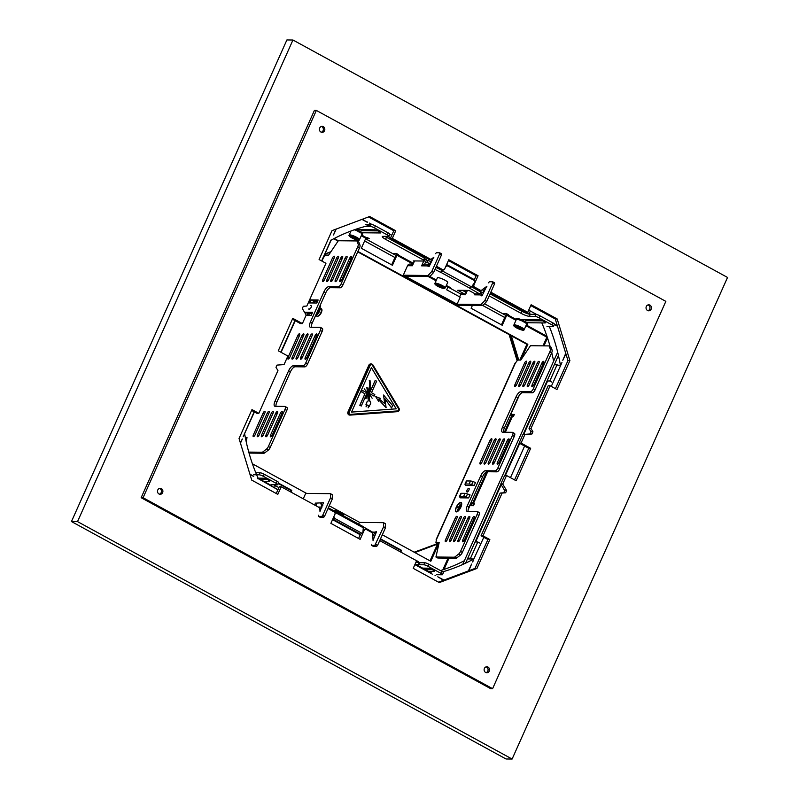 <?xml version="1.0" encoding="UTF-8"?>
<svg xmlns="http://www.w3.org/2000/svg" width="799" height="799" viewBox="0 0 799 799"><rect width="100%" height="100%" fill="white"/><g stroke="black" fill="none" stroke-linecap="round" stroke-linejoin="round"><path stroke-width="1.2" d="M527.37 320.709A4.944 0.919 -155.9 0 0 527.44 320.629A4.944 0.919 -155.9 0 0 526.671 319.65M362.686 230.731A4.944 0.919 -155.9 0 0 362.756 230.651A4.944 0.919 -155.9 0 0 361.987 229.673M524.663 311.71L524.324 312.469M271.201 486.122L271.47 485.542L258.117 478.251M431.13 573.502L431.39 572.923L416.758 564.923L415.41 564.903M547.195 381.942L546.626 381.942M479.62 543L477.792 541.992L470.531 558.221L467.785 558.191M477.792 541.992L475.035 541.972M558.901 365.772L557.063 364.773L549.812 380.993L547.065 380.963M557.063 364.773L554.316 364.743M530.136 311.45L529.228 313.478L530.736 314.297M529.228 313.478L526.781 313.448M523.205 311.95A2.936 1.139 -61.3 0 0 523.844 311.26M470.531 558.221L471.929 558.98M549.812 380.993L551.64 381.992M416.758 564.923L416.499 565.502M527.25 320.159A4.934 0.919 24.1 0 1 526.032 319.97M362.566 230.182A4.934 0.919 24.1 0 1 361.348 229.992M468.873 490.177A2.087 0.809 -61.3 0 0 468.973 488.339A2.087 0.809 -61.3 0 0 467.075 490.157A2.087 0.809 -61.3 0 0 466.966 492.004A2.087 0.809 -61.3 0 0 468.873 490.177M456.299 511.42A4.864 1.878 -61.3 0 0 456.339 511.45A4.864 1.878 -61.3 0 0 456.718 511.54A4.864 1.878 -61.3 0 0 460.554 507.645A4.864 1.878 -61.3 0 0 461.003 502.921A4.864 1.878 -61.3 0 0 460.953 502.891M460.534 502.771A4.864 1.878 -61.3 0 0 456.708 506.666A4.864 1.878 -61.3 0 0 456.249 511.4A4.864 1.878 -61.3 0 0 456.628 511.49A4.864 1.878 -61.3 0 0 460.454 507.595A4.864 1.878 -61.3 0 0 460.913 502.871A4.864 1.878 -61.3 0 0 460.534 502.771M456.449 511.899A5.313 2.057 -61.3 0 0 460.633 507.645A5.313 2.057 -61.3 0 0 461.133 502.471A5.313 2.057 -61.3 0 0 460.713 502.371A5.313 2.057 -61.3 0 0 456.529 506.626A5.313 2.057 -61.3 0 0 456.029 511.799A5.313 2.057 -61.3 0 0 456.449 511.899M461.173 502.501A5.313 2.057 -61.3 0 0 460.803 502.421A5.313 2.057 -61.3 0 0 456.648 506.616A5.313 2.057 -61.3 0 0 456.079 511.819M246.811 438.581L245.623 438.551M358.401 241.937A3.396 1.308 118.7 0 1 358.671 242.007A3.396 1.308 118.7 0 1 358.951 242.357L359.999 245.143A3.396 1.308 118.7 0 1 359.55 247.79L357.722 246.791A3.396 1.308 -61.3 0 0 358.172 244.144L357.113 241.358A3.396 1.308 -61.3 0 0 356.833 241.008A3.396 1.308 -61.3 0 0 356.574 240.938L338.317 240.749L328.669 255.111L325.513 255.081L323.086 258.087M248.759 452.094L262.052 452.234A3.396 1.308 -61.3 0 0 262.971 451.834L266.496 449.088A3.396 1.308 -61.3 0 0 268.404 446.461L284.943 409.488A3.396 1.308 -61.3 0 0 285.113 406.491A3.396 1.308 -61.3 0 0 284.853 406.431L275.156 406.321A5.653 2.187 118.7 0 1 274.706 406.212A5.653 2.187 118.7 0 1 274.996 401.228L288.599 370.816A5.653 2.187 118.7 0 1 293.293 365.772L302.991 365.872A3.396 1.308 -61.3 0 0 305.807 362.846L320.319 330.406A3.396 1.308 -61.3 0 0 320.489 327.41A3.396 1.308 -61.3 0 0 320.229 327.34L310.531 327.24A5.653 2.187 118.7 0 1 310.082 327.131A5.653 2.187 118.7 0 1 310.372 322.147L323.975 291.735A5.653 2.187 118.7 0 1 328.669 286.691L338.367 286.791A3.396 1.308 -61.3 0 0 341.183 283.765L343.011 284.764L359.55 247.79M343.011 284.764A3.396 1.308 118.7 0 1 340.194 287.79L330.496 287.69A5.653 2.187 -61.3 0 0 325.812 292.734L312.199 323.146A5.653 2.187 -61.3 0 0 311.36 327.25M322.057 328.349A3.396 1.308 118.7 0 1 322.317 328.409A3.396 1.308 118.7 0 1 322.147 331.405L320.319 330.406M305.807 362.846L307.635 363.845L322.147 331.405M307.635 363.845A3.396 1.308 118.7 0 1 304.818 366.871L295.121 366.771A5.653 2.187 -61.3 0 0 290.437 371.815L276.824 402.227A5.653 2.187 -61.3 0 0 275.995 406.331M286.681 407.43A3.396 1.308 118.7 0 1 286.941 407.49A3.396 1.308 118.7 0 1 286.771 410.486L284.943 409.488M268.404 446.461L270.232 447.46L286.771 410.486M270.232 447.46A3.396 1.308 118.7 0 1 268.334 450.087L264.799 452.833A3.396 1.308 118.7 0 1 263.89 453.233L262.052 452.234M249.038 453.073L263.89 453.233M311.92 313.318L307.505 313.268L304.559 312.279M309.912 302.941L311.141 300.204L317.493 300.943M478.811 512.399A3.396 1.308 118.7 0 1 479.08 512.469A3.396 1.308 118.7 0 1 478.911 515.455L462.371 552.429A3.396 1.308 118.7 0 1 460.464 555.055L456.928 557.802A3.396 1.308 118.7 0 1 456.019 558.201L454.192 557.203L435.934 557.013L439.17 542.581L435.924 542.531L436.454 539.495A2.936 0.549 -155.9 0 0 436.154 539.595A2.936 0.549 -155.9 0 0 436.594 540.164M454.192 557.203A3.396 1.308 -61.3 0 0 455.1 556.803L458.636 554.057A3.396 1.308 -61.3 0 0 460.544 551.43L462.371 552.429M478.911 515.455L477.083 514.456L460.544 551.43M477.083 514.456A3.396 1.308 -61.3 0 0 477.253 511.47A3.396 1.308 -61.3 0 0 476.983 511.4L467.285 511.3A5.653 2.187 118.7 0 1 466.846 511.19A5.653 2.187 118.7 0 1 467.135 506.206L468.963 507.205L482.566 476.793L480.738 475.785L467.135 506.206M480.738 475.785A5.653 2.187 118.7 0 1 485.432 470.741L487.26 471.74L496.958 471.849L495.13 470.851L485.432 470.741M495.13 470.851A3.396 1.308 -61.3 0 0 497.937 467.824L499.774 468.823A3.396 1.308 118.7 0 1 496.958 471.849M514.186 433.318A3.396 1.308 118.7 0 1 514.456 433.388A3.396 1.308 118.7 0 1 514.286 436.374L512.459 435.375L497.937 467.824M512.459 435.375A3.396 1.308 -61.3 0 0 512.628 432.389A3.396 1.308 -61.3 0 0 512.359 432.319L502.661 432.219A5.653 2.187 118.7 0 1 502.221 432.109A5.653 2.187 118.7 0 1 502.511 427.125L504.339 428.124L517.942 397.702L516.114 396.704L502.511 427.125M516.114 396.704A5.653 2.187 118.7 0 1 520.808 391.66L522.636 392.659L532.334 392.768L530.506 391.76L520.808 391.66M530.506 391.76A3.396 1.308 -61.3 0 0 533.313 388.733L535.15 389.742A3.396 1.308 118.7 0 1 532.334 392.768M550.541 346.916A3.396 1.308 118.7 0 1 550.801 346.976A3.396 1.308 118.7 0 1 551.08 347.325L552.139 350.122A3.396 1.308 118.7 0 1 551.69 352.759L549.852 351.76L533.313 388.733M549.852 351.76A3.396 1.308 -61.3 0 0 550.311 349.123L549.253 346.327A3.396 1.308 -61.3 0 0 548.973 345.977A3.396 1.308 -61.3 0 0 548.703 345.917L530.456 345.717L520.808 360.079L517.652 360.049L515.365 363.086L436.454 539.495M491.645 440.509L481.897 462.301A1.978 0.769 118.7 0 1 480.099 464.029A1.978 0.769 118.7 0 1 480.199 462.281L489.957 440.489A1.978 0.769 118.7 0 1 491.745 438.761A1.978 0.769 118.7 0 1 491.645 440.509M495.77 440.549L486.022 462.351A1.978 0.769 118.7 0 1 484.224 464.069A1.978 0.769 118.7 0 1 484.324 462.331L494.072 440.529A1.978 0.769 118.7 0 1 495.869 438.801A1.978 0.769 118.7 0 1 495.77 440.549M499.894 440.589L490.137 462.391A1.978 0.769 118.7 0 1 488.339 464.119A1.978 0.769 118.7 0 1 488.439 462.371L498.196 440.579A1.978 0.769 118.7 0 1 499.994 438.851A1.978 0.769 118.7 0 1 499.894 440.589M504.259 440.639L494.501 462.441A1.978 0.769 118.7 0 1 492.703 464.159A1.978 0.769 118.7 0 1 492.803 462.421L502.561 440.619A1.978 0.769 118.7 0 1 504.359 438.891A1.978 0.769 118.7 0 1 504.259 440.639M508.863 440.688L499.105 462.481A1.978 0.769 118.7 0 1 497.318 464.209A1.978 0.769 118.7 0 1 497.417 462.471L507.165 440.668A1.978 0.769 118.7 0 1 508.963 438.941A1.978 0.769 118.7 0 1 508.863 440.688M456.958 518.072L447.2 539.864A1.978 0.769 118.7 0 1 445.403 541.592A1.978 0.769 118.7 0 1 445.502 539.844L455.26 518.052A1.978 0.769 118.7 0 1 457.058 516.324A1.978 0.769 118.7 0 1 456.958 518.072M526.341 362.946L516.593 384.738A1.978 0.769 118.7 0 1 514.796 386.466A1.978 0.769 118.7 0 1 514.896 384.728L524.643 362.926A1.978 0.769 118.7 0 1 526.441 361.198A1.978 0.769 118.7 0 1 526.341 362.946M461.073 518.112L451.325 539.904A1.978 0.769 118.7 0 1 449.527 541.632A1.978 0.769 118.7 0 1 449.627 539.894L459.375 518.092A1.978 0.769 118.7 0 1 461.173 516.364A1.978 0.769 118.7 0 1 461.073 518.112M530.466 362.986L520.718 384.788A1.978 0.769 118.7 0 1 518.921 386.516A1.978 0.769 118.7 0 1 519.02 384.768L528.768 362.966A1.978 0.769 118.7 0 1 530.566 361.238A1.978 0.769 118.7 0 1 530.466 362.986M465.198 518.151L455.45 539.954A1.978 0.769 118.7 0 1 453.652 541.682A1.978 0.769 118.7 0 1 453.752 539.934L463.5 518.132A1.978 0.769 118.7 0 1 465.298 516.414A1.978 0.769 118.7 0 1 465.198 518.151M534.591 363.026L524.833 384.828A1.978 0.769 118.7 0 1 523.035 386.556A1.978 0.769 118.7 0 1 523.135 384.808L532.893 363.016A1.978 0.769 118.7 0 1 534.691 361.288A1.978 0.769 118.7 0 1 534.591 363.026M469.562 518.201L459.805 539.994A1.978 0.769 118.7 0 1 458.017 541.722A1.978 0.769 118.7 0 1 458.117 539.984L467.864 518.181A1.978 0.769 118.7 0 1 469.662 516.454A1.978 0.769 118.7 0 1 469.562 518.201M538.945 363.076L529.198 384.878A1.978 0.769 118.7 0 1 527.4 386.606A1.978 0.769 118.7 0 1 527.5 384.858L537.258 363.056A1.978 0.769 118.7 0 1 539.045 361.328A1.978 0.769 118.7 0 1 538.945 363.076M474.167 518.251L464.419 540.044A1.978 0.769 118.7 0 1 462.621 541.772A1.978 0.769 118.7 0 1 462.721 540.024L472.469 518.231A1.978 0.769 118.7 0 1 474.266 516.504A1.978 0.769 118.7 0 1 474.167 518.251M543.56 363.126L533.802 384.918A1.978 0.769 118.7 0 1 532.004 386.646A1.978 0.769 118.7 0 1 532.104 384.908L541.862 363.106A1.978 0.769 118.7 0 1 543.66 361.378A1.978 0.769 118.7 0 1 543.56 363.126M468.683 497.917L460.404 497.837L459.645 496.938A4.634 0.859 -155.9 0 1 459.475 496.519A4.634 0.859 -155.9 0 1 459.954 496.359L463.64 496.399L464.998 493.353A4.634 0.859 24.1 0 1 467.505 493.972L470.042 494.881L468.623 497.907L469.982 494.861M474.177 485.552L475.475 482.496L474.177 485.552L465.897 485.462L465.148 484.574A4.634 0.859 -155.9 0 1 464.968 484.144L466.336 481.098A4.634 0.859 24.1 0 1 466.816 480.948L465.447 483.984A4.634 0.859 -155.9 0 0 464.968 484.144M436.014 542.551L438.951 543.56M551.69 352.759L535.15 389.742M522.636 392.659A5.653 2.187 -61.3 0 0 517.942 397.702M504.339 428.124A5.653 2.187 -61.3 0 0 503.5 432.229M514.286 436.374L499.774 468.823M487.26 471.74A5.653 2.187 -61.3 0 0 482.566 476.793M468.963 507.205A5.653 2.187 -61.3 0 0 468.124 511.31M456.019 558.201L437.772 558.012L435.934 557.013M318.142 299.975L309.862 299.885L308.494 302.931L316.774 303.011L318.142 299.975L316.574 303.011M332.704 279.85L342.451 258.057A1.978 0.769 -61.3 0 0 342.551 256.309A1.978 0.769 -61.3 0 0 340.754 258.037L331.006 279.84A1.978 0.769 -61.3 0 0 330.906 281.578A1.978 0.769 -61.3 0 0 332.704 279.85M263.31 434.976L273.058 413.183A1.978 0.769 -61.3 0 0 273.158 411.435A1.978 0.769 -61.3 0 0 271.36 413.163L261.613 434.956A1.978 0.769 -61.3 0 0 261.513 436.703A1.978 0.769 -61.3 0 0 263.31 434.976M255.071 434.896L264.819 413.093A1.978 0.769 -61.3 0 0 264.918 411.345A1.978 0.769 -61.3 0 0 263.121 413.073L253.373 434.876A1.978 0.769 -61.3 0 0 253.273 436.614A1.978 0.769 -61.3 0 0 255.071 434.896M324.454 279.77L334.212 257.967A1.978 0.769 -61.3 0 0 334.312 256.219A1.978 0.769 -61.3 0 0 332.514 257.947L322.766 279.75A1.978 0.769 -61.3 0 0 322.666 281.498A1.978 0.769 -61.3 0 0 324.454 279.77M267.675 435.026L277.423 413.223A1.978 0.769 -61.3 0 0 277.523 411.485A1.978 0.769 -61.3 0 0 275.725 413.203L265.977 435.006A1.978 0.769 -61.3 0 0 265.877 436.753A1.978 0.769 -61.3 0 0 267.675 435.026M337.068 279.9L346.816 258.097A1.978 0.769 -61.3 0 0 346.916 256.359A1.978 0.769 -61.3 0 0 345.118 258.087L335.37 279.88A1.978 0.769 -61.3 0 0 335.27 281.628A1.978 0.769 -61.3 0 0 337.068 279.9M272.279 435.075L282.027 413.273A1.978 0.769 -61.3 0 0 282.127 411.525A1.978 0.769 -61.3 0 0 280.339 413.253L270.581 435.056A1.978 0.769 -61.3 0 0 270.481 436.803A1.978 0.769 -61.3 0 0 272.279 435.075M341.672 279.95L351.42 258.147A1.978 0.769 -61.3 0 0 351.52 256.409A1.978 0.769 -61.3 0 0 349.722 258.137L339.974 279.93A1.978 0.769 -61.3 0 0 339.875 281.677A1.978 0.769 -61.3 0 0 341.672 279.95M259.186 434.936L268.943 413.133A1.978 0.769 -61.3 0 0 269.043 411.395A1.978 0.769 -61.3 0 0 267.246 413.123L257.488 434.916A1.978 0.769 -61.3 0 0 257.388 436.663A1.978 0.769 -61.3 0 0 259.186 434.936M328.579 279.81L338.327 258.017A1.978 0.769 -61.3 0 0 338.426 256.269A1.978 0.769 -61.3 0 0 336.639 257.997L326.881 279.79A1.978 0.769 -61.3 0 0 326.781 281.538A1.978 0.769 -61.3 0 0 328.579 279.81M306.976 357.513L316.724 335.71A1.978 0.769 -61.3 0 0 316.823 333.962A1.978 0.769 -61.3 0 0 315.026 335.69L305.278 357.493A1.978 0.769 -61.3 0 0 305.178 359.24A1.978 0.769 -61.3 0 0 306.976 357.513M302.372 357.463L312.119 335.66A1.978 0.769 -61.3 0 0 312.219 333.922A1.978 0.769 -61.3 0 0 310.421 335.65L300.674 357.443A1.978 0.769 -61.3 0 0 300.574 359.19A1.978 0.769 -61.3 0 0 302.372 357.463M298.007 357.413L307.755 335.62A1.978 0.769 -61.3 0 0 307.855 333.872A1.978 0.769 -61.3 0 0 306.057 335.6L296.309 357.403A1.978 0.769 -61.3 0 0 296.209 359.141A1.978 0.769 -61.3 0 0 298.007 357.413M293.882 357.373L303.64 335.57A1.978 0.769 -61.3 0 0 303.74 333.832A1.978 0.769 -61.3 0 0 301.942 335.56L292.184 357.353A1.978 0.769 -61.3 0 0 292.084 359.101A1.978 0.769 -61.3 0 0 293.882 357.373M289.767 357.333L299.515 335.53A1.978 0.769 -61.3 0 0 299.615 333.782A1.978 0.769 -61.3 0 0 297.817 335.51L288.069 357.313A1.978 0.769 -61.3 0 0 287.97 359.061A1.978 0.769 -61.3 0 0 289.767 357.333M246.152 441.527L247.031 437.612L245.343 437.592M341.183 283.765L357.722 246.791M306.087 315.325L311.211 315.385L312.569 312.339L311.001 315.385M304.539 312.259L312.569 312.339M436.154 539.595L515.065 363.185A2.936 0.549 24.1 0 1 515.365 363.086M436.164 543.939L436.624 542.911M414.381 552.309L436.993 544.269L437.403 543.34M436.993 544.269L414.871 552.578M324.933 253.962L330.956 251.695M511.36 335.82L518.751 360.059M460.294 505.168L458.416 509.173M460.434 505.927L459.245 508.414M460.254 504.149L458.906 506.985L456.808 507.315M456.968 506.966L458.726 507.385L457.477 510.181M460.114 505.108L458.306 509.173L460.214 505.158M459.125 508.414L460.454 505.877L459.125 508.414M458.636 507.335L460.284 504.099L458.816 506.936L456.878 506.916M518.181 360.059L510.671 335.44M510.112 335.131L517.712 360.049M414.182 552.199L436.933 543.829M330.726 252.045L324.793 254.282M313.078 300.903L313.617 301.093L312.779 302.971M311.141 300.204L309.862 299.885M314.197 302.991L314.896 301.413L313.617 301.093M314.896 301.413L317.273 301.433M311.7 313.807L307.505 313.268M461.782 497.358L467.295 497.907M467.505 493.972L466.147 497.008L468.623 497.907M466.147 497.008A4.634 0.859 -155.9 0 0 463.64 496.399M459.475 496.519L460.833 493.472A4.634 0.859 24.1 0 1 461.313 493.313L464.998 493.353M472.788 485.532L467.285 485.472M474.117 485.532L471.64 484.643A4.634 0.859 -155.9 0 0 469.133 484.024L470.501 480.988L466.816 480.948M470.501 480.988A4.634 0.859 24.1 0 1 472.998 481.597L471.64 484.643M475.475 482.496L472.998 481.597M469.133 484.024L465.447 483.984M263.7 481.298L269.243 481.358A3.566 0.659 -155.9 0 0 269.613 481.238A3.566 0.659 -155.9 0 0 267.885 479.799A3.566 0.659 -155.9 0 0 263.48 478.202L258.077 478.152M428.384 571.275L433.927 571.335A3.566 0.659 -155.9 0 0 434.296 571.215A3.566 0.659 -155.9 0 0 432.569 569.777A3.566 0.659 -155.9 0 0 428.164 568.179L422.621 568.129M356.414 229.613L374.591 229.802A3.566 0.659 24.1 0 1 378.996 231.39A3.566 0.659 24.1 0 1 380.724 232.829A3.566 0.659 24.1 0 1 380.354 232.958L362.177 232.759M521.098 319.59L539.275 319.78A3.566 0.659 24.1 0 1 543.69 321.378A3.566 0.659 24.1 0 1 545.407 322.816A3.566 0.659 24.1 0 1 545.038 322.936L526.861 322.736M424.439 258.027L425.308 259.016L424.399 261.043L423.54 260.055L424.439 258.027L386.476 237.283L385.567 239.31A6.782 1.258 24.1 0 1 382.282 236.574A6.782 1.258 24.1 0 1 382.991 236.344L388.564 236.394A3.396 0.629 -155.9 0 0 388.913 236.284A3.396 0.629 -155.9 0 0 387.275 234.916L374.461 227.915A3.396 0.629 -155.9 0 0 370.267 226.397L365.543 226.347M423.54 260.055L385.567 239.31M546.975 326.551A6.782 1.258 24.1 0 1 547.675 326.322L553.248 326.382A3.396 0.629 -155.9 0 0 553.597 326.262A3.396 0.629 -155.9 0 0 551.959 324.893L539.145 317.892A3.396 0.629 -155.9 0 0 534.95 316.374L529.377 316.324A6.782 1.258 24.1 0 1 520.978 313.288L489.178 295.92M520.978 313.288L521.887 311.26L490.077 293.892M442.107 270.202L441.517 269.882M430.431 263.82L427.145 262.541L428.044 260.514L426.267 260.494M425.358 262.521L427.145 262.541M424.399 261.043L413.243 260.923L414.291 261.493M361.248 235.745L365.822 238.242L367.42 237.643L369.248 238.641L365.662 238.611M392.679 253.603L396.704 253.643L398.531 254.641L396.933 255.241L413.133 264.089L409.947 264.06A2.936 2.657 -89.4 0 0 407.54 265.697L412.384 265.747L414.541 260.943M502.471 313.588L506.486 313.627L508.324 314.626L506.716 315.225L515.984 320.289M483.505 292.814L480.209 291.535L480.618 290.606M477.462 290.037L476.903 289.398M525.712 320.689L542.691 320.868M361.028 230.711L377.997 230.891M431.41 261.832L430.851 261.523L429.942 263.55M482.057 289.847L483.914 290.516L483.005 292.544M484.474 290.826L483.914 290.516M521.887 311.26A6.782 1.258 -155.9 0 0 530.276 314.297L529.377 316.324M534.95 316.374L535.859 314.347L530.276 314.297M535.859 314.347A3.396 0.629 24.1 0 1 540.054 315.865L552.868 322.866A3.396 0.629 24.1 0 1 554.506 324.234L557.342 325.772M370.267 226.397L371.165 224.369L365.592 224.319M371.165 224.369A3.396 0.629 24.1 0 1 375.37 225.887L388.174 232.889A3.396 0.629 24.1 0 1 389.822 234.257L391.74 235.296M384.928 236.364A6.782 1.258 -155.9 0 0 386.476 237.283M428.044 260.514L430.851 261.523M344.329 526.072L344.569 525.522M342.302 524.284L341.023 524.274M338.536 522.226L338.287 522.776M273.807 484.763A6.782 1.258 -155.9 0 0 275.355 485.682L278.881 487.61M275.355 485.682L274.447 487.71L277.972 489.637M259.895 479.22L266.886 479.29M424.579 569.198L431.57 569.268M416.059 561.987A6.782 1.258 -155.9 0 0 419.165 562.696L418.257 564.723A6.782 1.258 24.1 0 1 415.15 564.014M436.554 574.721L442.137 574.781A3.396 0.629 -155.9 0 0 442.486 574.661A3.396 0.629 -155.9 0 0 440.838 573.292L428.034 566.291A3.396 0.629 -155.9 0 0 423.83 564.783L424.738 562.756L419.165 562.696M424.738 562.756A3.396 0.629 24.1 0 1 428.943 564.264L441.747 571.265A3.396 0.629 24.1 0 1 443.395 572.633L442.486 574.661M271.31 485.452A6.782 1.258 24.1 0 1 271.171 484.973A6.782 1.258 24.1 0 1 271.87 484.743L277.443 484.803A3.396 0.629 -155.9 0 0 277.802 484.683A3.396 0.629 -155.9 0 0 276.154 483.315L263.35 476.314A3.396 0.629 -155.9 0 0 259.146 474.806L260.055 472.778L255.78 472.728M260.055 472.778A3.396 0.629 24.1 0 1 264.259 474.286L277.063 481.288A3.396 0.629 24.1 0 1 278.701 482.656L277.802 484.683M337.617 522.406L337.488 521.647M332.604 519.48L337.308 522.047M274.447 487.71A6.782 1.258 24.1 0 1 271.43 485.612M259.146 474.806L253.573 474.746M423.83 564.783L418.257 564.723M347.185 526.95L360.319 534.621M347.006 527.35L346.007 526.99M486.621 471.879L472.549 503.34L471.05 502.521M510.062 415.33L511.56 416.149L504.359 432.239M547.495 337.867L546.336 337.368L546.995 336.389M472.419 305.368L471.12 308.264L502.231 325.263L506.716 315.225M365.822 238.242L361.328 248.279L392.439 265.278L396.933 255.241M290.976 492.094L291.755 490.356L278.501 483.115M400.768 552.089L401.547 550.341L380.504 538.846M374.881 535.769L373.063 534.781M334.222 238.511L338.317 240.749M357.912 251.455L527.859 344.309L520.818 360.059M438.741 543.56L430.811 561.278L382.322 534.791M359.67 522.416L329.258 505.797L359.48 522.316L358.671 524.134M306.606 493.422L252.424 463.82M470.871 502.941L471.58 503.33A2.936 0.549 -155.9 0 0 474.097 504.409M380.324 539.265L400.579 550.331L399.979 551.66M372.753 535.13L374.711 536.199M278.312 483.535L290.786 490.346L290.197 491.675M396.853 253.732A2.936 1.139 -61.3 0 0 395.964 255.231L391.66 264.849M506.646 313.717A2.936 1.139 -61.3 0 0 505.747 315.215L501.452 324.833M333.732 238.761L338.057 241.128M357.722 251.875L526.891 344.299L519.839 360.069M435.924 542.531L437.762 543.53L430.022 560.858M472.549 503.34L474.426 503.66L473.517 505.687L469.942 505.647M510.761 414.401L514.336 414.431L513.437 416.459L511.56 416.149M527.859 344.309L526.891 344.299M291.755 490.356L290.786 490.346M401.547 550.341L400.579 550.331M462.681 564.513L557.662 352.179M465.547 563.185L500.883 484.204M504.778 475.495L519.26 443.115M523.125 434.476L558.451 355.495M510.611 414.731L513.907 415.41M331.146 240.06L321.777 261.013M295.101 320.649L280.958 352.259M254.282 411.894L244.474 433.827M310.551 305.578A2.257 0.869 118.7 0 1 310.811 305.448A2.257 0.869 118.7 0 1 311.051 305.398C311.7 306.756 311.091 308.114 309.233 309.453A2.257 0.869 118.7 0 1 309.063 309.403A2.257 0.869 118.7 0 1 308.833 309.043L309.003 308.694M319.071 307.785L319.82 307.805A16.959 3.156 24.1 0 1 318.971 308.024M319.82 307.805L320.689 305.867L320.079 305.528M316.714 313.058L317.463 313.078A16.959 3.156 24.1 0 1 316.614 313.298M317.463 313.078L319.38 308.794L318.941 308.294M315.545 315.665L316.154 316.005A16.959 3.156 24.1 0 1 315.305 316.224M316.154 316.005L317.023 314.057L316.584 313.568M316.544 313.448A2.257 0.869 -61.3 0 0 316.554 313.448A2.257 0.869 -61.3 0 0 317.133 313.208M321.627 309.892L321.717 309.053L320.798 308.554A4.524 1.748 -61.3 0 1 320.828 309.453L321.747 309.952C320.908 313.428 319.43 315.565 317.293 316.374L316.504 315.585M321.837 309.662L320.928 308.264M316.524 315.176A4.524 1.748 -61.3 0 0 319.4 311.44A4.524 1.748 -61.3 0 0 319.88 307.675M317.612 312.739A2.257 0.869 -61.3 0 0 318.791 310.122M434.996 269.403L440.748 272.409L443.605 269.712M449.248 287.001L448.988 287.58L450.336 287.59L446.341 285.483M448.988 287.58L460.324 293.782A0.679 0.609 -89.4 0 1 460.604 294.691L459.635 296.868M467.395 290.397L465.457 294.741L464.489 294.731A0.679 0.609 90.6 0 0 464.209 293.822L457.757 290.297L468.913 290.417L475.355 293.942A0.679 0.609 -89.4 0 1 475.635 294.841L474.666 294.831L475.125 293.812M446.401 265.088L447.26 264.878L447.65 265.897L474.726 280.699L475.006 282.067L471.52 286.881L469.592 288.169L479.75 293.982L480.658 291.955L471.6 286.771M435.904 267.375L441.827 270.372L440.928 272.399L469.832 288.189M466.246 292.973A2.936 2.657 90.6 0 0 465.118 291.795L462.461 290.347M440.748 272.409L441.657 270.382M405.283 276.224L456.109 304.119L457.078 304.129L460.194 297.168L446.651 289.777L448.369 286.591M405.243 276.324L457.078 304.129M423.021 276.414L422.182 276.404M486.591 286.491L482.246 295.38L479.939 294.891L479.75 293.982L475.355 293.942M481.767 295.89L480.658 291.955M492.733 281.787L494.561 282.786L494.591 283.805L492.763 282.806L492.733 281.787L489.407 281.747L488.379 282.856M494.591 283.805L486.701 301.443L482.946 305.478L458.177 305.218L456.339 304.219L481.118 304.479L482.946 305.478M492.763 282.806L484.873 300.444L486.701 301.443M484.873 300.444L481.118 304.479M430.152 264.399L426.876 265.897L429.183 266.387L433.527 257.498M423.75 261.033L421.602 265.847L422.571 265.857A2.936 2.657 -89.4 0 1 424.978 264.209L429.343 264.259M413.073 264.209A2.936 2.657 90.6 0 0 411.415 265.737M425.298 259.026L426.606 259.745L424.599 264.239M441.527 254.811L439.7 253.812L439.67 252.794L441.497 253.792L441.527 254.811L433.637 272.449L429.882 276.484L428.054 275.485L403.275 275.226L407.54 265.697M436.394 280.049L429.862 276.484L405.103 276.224L403.275 275.226M433.637 272.449L431.81 271.45L428.054 275.485M439.7 253.812L431.81 271.45M435.355 253.762L436.384 252.754L439.67 252.794M441.827 270.372L442.346 269.892M445.502 267.096L445.992 265.997M447.65 265.897L446.102 266.277M447.26 264.878L474.346 279.67L474.726 280.699M350.991 231.001L349.183 235.046A5.653 1.049 24.1 0 1 356.843 237.413A5.653 1.049 24.1 0 1 359.5 239.66L361.947 234.187A5.653 1.049 -155.9 0 0 359.29 231.94A5.653 1.049 -155.9 0 0 354.297 229.802M351.44 236.514L356.644 238.711L356.704 239.41L354.127 238.651L351.5 237.203L351.44 236.514M354.606 237.593L354.127 238.651M351.77 236.604L351.5 237.203M523.974 321.917A5.653 1.049 -155.9 0 0 516.314 319.54L513.867 325.023A5.653 1.049 24.1 0 1 521.527 327.39A5.653 1.049 24.1 0 1 524.184 329.637L526.641 324.164A5.653 1.049 -155.9 0 0 523.974 321.917M516.124 326.491L518.701 327.24L521.328 328.689L521.387 329.388L516.184 327.181L516.124 326.491M519.29 327.57L518.821 328.629M516.454 326.581L516.184 327.181M438.721 277.742A5.653 1.049 -155.9 0 0 437.373 277.852L434.926 283.325A5.653 1.049 24.1 0 1 436.264 283.226A5.653 1.049 24.1 0 1 442.157 285.473A5.653 1.049 24.1 0 1 445.243 287.94L447.69 282.466A5.653 1.049 -155.9 0 0 444.614 280A5.653 1.049 -155.9 0 0 438.721 277.742M437.782 285.862L436.883 284.844L438.911 285.223L442.736 287.64L437.782 285.862L438.132 285.073M441.148 286.292L440.708 287.26M372.654 533.392L373.073 532.444L363.655 527.05M333.862 511.74L334.252 510.861L328.329 507.874M320.978 508.853L319.81 508.224M334.082 510.881L333.722 511.67M322.027 507.085L320.749 503.15L322.936 505.058M316.684 506.147A2.936 2.657 -89.4 0 1 316.444 503.1L315.475 503.09L316.284 503.54M319.99 511.3L323.465 502.711L316.444 503.1M318.382 515.245L318.421 516.364L320.249 517.362L323.575 517.402L321.747 516.404L322.686 515.395L324.514 516.394L323.575 517.402M318.421 516.364L321.747 516.404M322.686 515.395L330.576 497.747L330.456 493.672L305.677 493.412L303.26 498.816M324.514 516.394L332.404 498.746L330.576 497.747M332.404 498.746L332.284 494.671L330.456 493.672M314.616 505.018L315.475 503.09M373.053 540.294L376.529 531.705L373.073 532.444L375.64 533.143L372.733 534.771M372.733 534.701L373.293 534.781M375.75 544.379L377.577 545.387L376.639 546.396L374.811 545.387L383.64 526.741L383.52 522.666L359.44 522.416M383.52 522.666L385.348 523.665L385.478 527.74L383.64 526.741M377.577 545.387L385.478 527.74M371.415 544.339L371.535 545.357L373.363 546.356L376.639 546.396M371.535 545.357L374.811 545.387M362.846 532.833L360.479 534.211L362.846 532.833L363.395 526.711L334.481 510.921L334.741 512.279M333.582 517.303L334.072 516.214M361.777 533.213L334.691 518.411L333.403 519.42L332.973 518.651M333.932 517.033L334.691 518.411M358.581 538.496L360.499 534.211L333.403 519.42M565.882 353.777L562.796 360.299L565.742 353.328M547.635 380.973L523.715 434.436M519.72 443.375L505.348 475.495M501.203 484.753L475.615 541.972M468.354 558.191L468.024 558.94M557.862 365.203L560.419 365.233L561.957 362.556L551.29 386.406M379.725 540.593L416.619 560.748L413.213 568.349L439.29 582.591L476.923 568.459L489.847 539.565L482.986 535.819L502.112 493.063L505.637 492.803L506.636 490.576L502.721 484.064L506.546 475.515L516.154 480.758L530.666 448.319L521.058 443.065L524.883 434.516L531.944 433.997L532.943 431.77L530.985 428.514L550.111 385.757L548.174 385.737L529.048 428.494L531.005 431.75L530.007 433.977L522.946 434.496L519.12 443.046L528.728 448.299L514.586 479.899M524.613 446.042L510.471 477.652M506.546 475.515L504.608 475.485L500.783 484.044L504.698 490.556L503.7 492.783L500.174 493.043L481.048 535.789L487.909 539.545L474.986 568.439L438.481 582.151M483.794 537.298L472.469 561.977M553.617 361.208A178.037 160.829 90.6 0 0 551.729 352.659M550.161 346.626A178.037 160.829 90.6 0 0 541.822 322.896M387.795 236.394L390.581 237.912M429.972 259.425L432.029 260.554M483.575 288.719L485.103 289.548M526.791 312.329L528.888 313.478M472.748 561.987L473.737 559L467.685 558.94A178.037 160.829 -89.4 0 1 467.375 559.1M464.389 560.698A178.037 160.829 -89.4 0 1 440.519 570.596M292.953 40.01L286.891 39.95L71.461 521.547L506.047 758.99L512.109 759.05L77.523 521.607L292.953 40.01L727.539 277.453L512.109 759.05M473.737 559A178.037 160.829 -89.4 0 1 442.686 571.834M414.881 564.623L432.469 574.231M244.304 433.827L244.644 433.827A178.037 160.829 90.6 0 0 258.317 478.701L277.912 489.787M332.544 519.63L360.249 534.771M254.412 411.964L243.176 436.743L254.142 411.825M330.976 240.06L321.637 260.933M294.961 320.579L280.829 352.179M331.315 240.06A178.037 160.829 -89.4 0 1 370.866 225.048M369.328 223.121L371.056 224.369M369.468 223.131L371.994 224.509M528.718 310.132L536.678 314.486M560.419 365.233A178.037 160.829 90.6 0 0 549.283 326.332M557.482 326.232L554.376 324.534M335.83 229.213L333.493 234.996L336.239 229.053M361.957 219.405L367.29 222.302L362.366 219.246M468.823 570.756L471.57 564.074L468.414 570.905M443.924 580.104L437.772 576.768L443.505 580.264M240.329 442.716L242.337 438.991L240.469 443.165M249.897 474.097L253.732 476.384L250.037 474.556M71.461 521.547L77.523 521.607M258.317 478.701L257.618 478.691M648.039 304.908A2.996 2.707 -89.4 0 1 647.979 310.681M649.937 305.118A2.996 2.707 -89.4 0 1 648.708 310.801A2.996 2.707 -89.4 0 1 646.111 307.106A2.996 2.707 -89.4 0 1 649.937 305.118M321.418 126.452A2.996 2.707 -89.4 0 1 321.358 132.225M323.315 126.661A2.996 2.707 -89.4 0 1 322.077 132.344A2.996 2.707 -89.4 0 1 319.48 128.649A2.996 2.707 -89.4 0 1 323.315 126.661M159.5 488.409A2.996 2.707 -89.4 0 1 159.44 494.182M161.398 488.618A2.996 2.707 -89.4 0 1 160.17 494.301A2.996 2.707 -89.4 0 1 157.573 490.606A2.996 2.707 -89.4 0 1 161.398 488.618M486.132 666.865A2.996 2.707 -89.4 0 1 486.072 672.638M488.029 667.075A2.996 2.707 -89.4 0 1 486.801 672.758A2.996 2.707 -89.4 0 1 484.194 669.063A2.996 2.707 -89.4 0 1 488.029 667.075M665.847 301.373L492.593 688.678L143.091 497.727L316.344 110.422L665.847 301.373M143.091 497.727L141.153 497.707L490.656 688.658L492.593 688.678M141.153 497.707L314.406 110.402L316.344 110.422M436.044 267.076L441.178 269.872L443.115 269.892L436.414 266.237M368.519 216.938L393.787 230.741L390.381 238.342L428.963 259.415L430.901 259.435L392.319 238.362L395.725 230.761L369.647 216.509L332.014 230.641L319.091 259.545L325.952 263.29L306.826 306.047L303.3 306.297L302.302 308.534L306.217 315.046L302.392 323.595L292.784 318.342L278.272 350.791L287.88 356.034L284.054 364.594L276.993 365.103L275.995 367.34L277.952 370.586L258.826 413.343L251.965 409.597L239.041 438.491L251.735 480.119L277.802 494.361L281.208 486.761L319.79 507.844L320.009 511.75M292.414 319.181L300.454 323.575L302.392 323.595M251.595 410.426L256.888 413.323L258.826 413.343M281.208 486.761L279.27 486.741L276.244 493.512M363.435 529.357L365.822 529.208L372.634 532.923L373.073 540.743M506.636 490.576L504.698 490.556L503.7 492.783L505.637 492.803M532.943 431.77L531.005 431.75L530.007 433.977L531.944 433.997M530.756 305.578L555.265 318.961L567.959 360.589L555.405 388.654M490.466 293.023L525.792 312.319L527.73 312.339L490.846 292.184M472.279 286.871L479.08 290.586L481.028 290.606L474.216 286.891L472.279 286.871L472.059 286.142M448.419 260.584L476.124 275.725L474.356 279.7M443.115 269.892L444.484 269.383L448.788 259.745L478.072 275.745L473.757 285.373L474.216 286.891M486.911 286.262L481.028 290.606M550.111 385.757L556.973 389.512L569.897 360.619L557.213 318.981L531.135 304.739L527.73 312.339M365.822 529.208L363.375 529.707M328.019 508.554L334.721 512.209L335.181 513.727L330.876 523.355L360.149 539.355L364.454 529.727M433.847 257.268L430.901 259.435M393.787 230.741L395.725 230.761M390.381 238.342L392.319 238.362M476.124 275.725L478.072 275.745M472.618 285.363L473.757 285.373M555.265 318.961L557.213 318.981M567.959 360.589L569.897 360.619M529.048 428.494L530.985 428.514M522.946 434.496L524.883 434.516M519.12 443.046L521.058 443.065M528.728 448.299L530.666 448.319M500.783 484.044L502.721 484.064M500.174 493.043L502.112 493.063M481.048 535.789L482.986 535.819M487.909 539.545L489.847 539.565M474.986 568.439L476.923 568.459M517.043 360.509L509.143 334.601M356.604 230.651L356.584 230.521A6.222 1.159 -155.9 0 1 359.3 231.82L358.711 231.89M359.64 231.191L359.61 231.101A6.222 1.159 -155.9 0 0 356.903 229.812L356.724 229.742A6.222 1.159 -155.9 0 0 355.675 229.323M356.584 230.521L356.404 230.452A6.222 1.159 -155.9 0 0 354.496 229.732M361.967 234.047L362.486 234.267A6.222 1.159 -155.9 0 1 362.466 234.417A6.222 1.159 -155.9 0 1 361.907 234.626L361.787 234.556M361.178 233.148L361.617 233.278A6.222 1.159 -155.9 0 1 362.476 234.227L361.957 234.027M359.22 231.9L359.46 231.9A6.222 1.159 -155.9 0 1 361.518 233.198L361.108 233.098M361.837 232.539L361.837 232.489A6.222 1.159 -155.9 0 0 359.78 231.191M362.466 234.417L362.786 233.708A6.222 1.159 -155.9 0 0 362.796 233.558L362.786 233.518A6.222 1.159 -155.9 0 0 361.937 232.559M521.288 320.629L521.268 320.499A6.222 1.159 -155.9 0 1 523.984 321.797L523.395 321.877M524.324 321.168L524.304 321.088A6.222 1.159 -155.9 0 0 521.587 319.79L521.407 319.72A6.222 1.159 -155.9 0 0 518.771 318.771L518.621 318.731A6.222 1.159 -155.9 0 0 516.763 318.392L516.683 318.392A6.222 1.159 -155.9 0 0 516.124 318.601L515.804 319.31A6.222 1.159 -155.9 0 0 515.784 319.46L516.264 319.66M515.864 319.28L515.794 319.5A6.222 1.159 -155.9 0 0 516.124 319.99M521.268 320.499L521.088 320.429A6.222 1.159 -155.9 0 0 518.451 319.49L518.301 319.44A6.222 1.159 -155.9 0 0 516.444 319.101L516.364 319.101A6.222 1.159 -155.9 0 0 515.804 319.31L507.285 314.616M526.651 324.034L527.17 324.244A6.222 1.159 -155.9 0 1 527.15 324.394A6.222 1.159 -155.9 0 1 526.591 324.604L526.471 324.534M525.862 323.126L526.301 323.255A6.222 1.159 -155.9 0 1 527.16 324.204L526.651 324.004M523.904 321.877L524.144 321.877A6.222 1.159 -155.9 0 1 526.201 323.176L525.802 323.076M526.531 322.516L526.521 322.466A6.222 1.159 -155.9 0 0 524.464 321.168M527.15 324.394L527.47 323.685A6.222 1.159 -155.9 0 0 527.49 323.535L527.48 323.495A6.222 1.159 -155.9 0 0 526.621 322.546M398.981 408.259A2.187 1.978 -89.4 0 1 397.463 411.665L350.491 415.071A2.187 1.978 -89.4 0 1 348.594 411.924L369.498 365.193A2.187 1.978 -89.4 0 1 372.913 364.943L398.981 408.259M369.977 380.234L369.298 380.694C370.177 383.54 369.797 386.856 368.149 390.621L369.148 400.908A2.187 1.978 90.6 0 0 366.861 402.177L366.052 406.851L367.051 404.943L368.619 405.702L368.169 407.85L370.546 403.924A2.187 1.978 90.6 0 0 369.877 401.268L368.748 393.378C370.127 389.023 370.536 384.649 369.977 380.234L369.238 380.694C370.117 383.54 369.737 386.846 368.089 390.621L369.088 400.908M398.581 410.127A1.458 1.318 90.6 0 0 398.501 408.669L372.424 365.353A1.458 1.318 90.6 0 0 370.147 365.513L349.243 412.244A1.458 1.318 90.6 0 0 350.511 414.351L397.483 410.936A1.458 1.318 90.6 0 0 398.581 410.127M350.411 414.351L350.352 414.351A1.458 1.318 -89.4 0 1 349.183 412.244L370.087 365.513A1.458 1.318 -89.4 0 1 371.315 364.704L371.285 364.704M367.121 387.295L367.69 392.339L367.121 387.295M365.572 398.601L366.062 398.721L367.25 393.787L365.572 398.601L367.25 393.787M367.66 394.017L368.059 399.12M359.8 405.263L361.278 406.032L367.131 392.958L362.406 390.381L361.647 391.949L364.943 393.747L359.8 405.263L361.278 406.032M383.53 395.036L384.748 403.675L379.026 398.861L380.624 398.461L375.65 396.564L378.626 401.368L378.546 399.56L386.107 407.68L384.848 398.681L391.57 407.919L392.629 405.572L383.53 395.036L384.669 403.615M384.858 398.781L391.57 407.919M378.556 399.63L386.107 407.68M375.65 396.564L378.626 401.368M351.52 412.084L396.224 408.838L371.415 367.61L351.52 412.084L396.154 408.838L371.385 367.67M375.16 380.434L369.308 393.517L374.032 396.094L374.801 394.526L371.495 392.718L376.639 381.213L375.16 380.434M367.041 404.973L368.549 405.702L368.129 407.85M369.338 394.147L372.144 398.222M364.184 388.823L367.35 392.559M370.446 387.735L369.178 392.669M375.22 380.434L369.308 393.517M369.378 393.517L374.092 396.094M362.406 390.381L361.647 391.949M361.707 391.949L364.943 393.747M365.013 393.747L359.86 405.263M369.098 405.932L369.637 406.202M368.699 400.868L368.758 400.868A2.187 1.978 90.6 0 0 366.921 402.177L365.962 404.444M366.561 404.713L366.052 406.851M366.751 387.345L367.69 392.339M349.862 415.071A2.187 1.978 -89.4 0 1 347.964 411.914L368.868 365.183A2.187 1.978 -89.4 0 1 370.666 363.964L371.295 363.974M511.12 415.09L510.831 415.75M471.64 503.36L470.611 505.657M426.456 260.075L427.235 260.504M281.088 352.329L295.231 320.719M321.907 261.083L323.235 258.107M504.728 317.493L482.736 305.478M394.936 257.508L364.614 240.938M288.069 357.313L289.378 358.032M297.817 335.51L299.186 336.259M292.184 357.353L293.503 358.072M301.942 335.56L303.31 336.309M296.309 357.403L297.627 358.112M306.057 335.6L307.425 336.349M300.674 357.443L301.992 358.162M310.421 335.65L311.79 336.399M305.278 357.493L306.596 358.212M315.026 335.69L316.404 336.439M326.881 279.79L328.199 280.509M336.639 257.997L338.007 258.746M257.488 434.916L258.806 435.635M267.246 413.123L268.614 413.862M339.974 279.93L341.293 280.649M349.722 258.137L351.091 258.876M270.581 435.056L271.9 435.775M280.339 413.253L281.707 414.002M335.37 279.88L336.679 280.599M345.118 258.087L346.486 258.836M265.977 435.006L267.295 435.725M275.725 413.203L277.103 413.952M322.766 279.75L324.074 280.469M332.514 257.947L333.882 258.696M253.373 434.876L254.681 435.595M263.121 413.073L264.489 413.822M261.613 434.956L262.931 435.675M271.36 413.163L272.739 413.912M331.006 279.84L332.314 280.559M340.754 258.037L342.122 258.786M481.517 463.001L480.199 462.281M491.325 441.238L489.957 440.489M485.632 463.05L484.324 462.331M495.44 441.278L494.072 440.529M489.757 463.09L488.439 462.371M499.565 441.328L498.196 440.579M494.122 463.14L492.803 462.421M503.929 441.368L502.561 440.619M498.726 463.18L497.417 462.471M508.534 441.418L507.165 440.668M446.821 540.563L445.502 539.844M456.628 518.801L455.26 518.052M516.214 385.438L514.896 384.728M526.022 363.675L524.643 362.926M450.946 540.613L449.627 539.894M460.743 518.841L459.375 518.092M520.329 385.488L519.02 384.768M530.136 363.715L528.768 362.966M455.06 540.653L453.752 539.934M464.868 518.881L463.5 518.132M524.454 385.527L523.135 384.808M534.261 363.765L532.893 363.016M459.425 540.703L458.117 539.984M469.233 518.931L467.864 518.181M528.818 385.577L527.5 384.858M538.626 363.805L537.258 363.056M464.029 540.743L462.721 540.024M473.837 518.98L472.469 518.231M533.422 385.627L532.104 384.908M543.23 363.855L541.862 363.106M304.818 366.871L302.991 365.872M293.293 365.772L295.121 366.771M290.437 371.815L288.599 370.816M274.996 401.228L276.824 402.227M340.194 287.79L338.367 286.791M328.669 286.691L330.496 287.69M310.372 322.147L312.199 323.146M325.812 292.734L323.975 291.735M358.172 244.144L359.999 245.143M358.951 242.357L357.113 241.358M268.334 450.087L266.496 449.088M262.971 451.834L264.799 452.833M455.1 556.803L456.928 557.802M460.464 555.055L458.636 554.057M550.311 349.123L552.139 350.122M551.08 347.325L549.253 346.327M305.208 313.368L305.568 312.569M308.044 313.458L307.206 315.345M308.624 315.355L309.333 313.777M461.313 493.313L459.954 496.359M366.381 237.633L361.577 235.006M466.526 292.344L462.871 290.347M413.463 263.35L397.493 254.631M546.955 336.299L526.271 324.993M546.706 337.568L543 345.857M525.942 325.722L546.516 336.968M448.049 558.121L442.806 569.847M473.388 503.65L487.66 471.75M505.328 432.249L512.399 416.449M543.969 345.867L547.515 337.947M443.954 569.457L449.018 558.131M387.275 234.916L388.174 232.889M375.37 225.887L374.461 227.915M540.054 315.865L539.145 317.892M551.959 324.893L552.868 322.866M440.838 573.292L441.747 571.265M428.943 564.264L428.034 566.291M264.259 474.286L263.35 476.314M276.154 483.315L277.063 481.288M321.867 310.561C321.108 313.588 319.81 315.445 317.982 316.114L317.293 316.374M464.209 293.822L460.324 293.782M428.164 276.464L436.064 280.789M446.012 286.222L447.8 287.201M479.939 294.891L475.635 294.841M464.489 294.731L460.604 294.691M422.571 265.857L426.876 265.897M442.217 270.062L442.606 271.091L471.52 286.881M418.826 562.676A5.653 1.049 -155.9 0 0 416.848 561.397A5.653 1.049 -155.9 0 0 416.429 561.168M415.17 559.949A4.974 0.929 24.1 0 1 416.828 560.778M356.264 238.012A4.974 0.929 -155.9 0 0 350.082 235.755A4.974 0.929 -155.9 0 0 351.87 237.902A4.974 0.929 -155.9 0 0 358.062 240.159A4.974 0.929 -155.9 0 0 356.264 238.012M520.958 327.989A4.974 0.929 -155.9 0 0 514.766 325.732A4.974 0.929 -155.9 0 0 516.563 327.88A4.974 0.929 -155.9 0 0 522.746 330.137A4.974 0.929 -155.9 0 0 520.958 327.989M436.454 284.124A4.974 0.929 -155.9 0 0 436.733 285.662A4.974 0.929 -155.9 0 0 443.165 288.369A4.974 0.929 -155.9 0 0 442.896 286.821A4.974 0.929 -155.9 0 0 436.454 284.124M334.152 510.411A4.974 0.929 24.1 0 1 339.635 512.009A4.974 0.929 24.1 0 1 343.021 514.676M343.35 515.575A5.653 1.049 -155.9 0 0 343.47 515.455A5.653 1.049 -155.9 0 0 339.675 512.628A5.653 1.049 -155.9 0 0 333.642 510.651M321.697 507.075L318.332 507.045M372.514 532.124L373.812 532.144M363.665 527.989L334.751 512.189M367.36 221.972L366.651 221.972M435.735 575.63L435.026 575.63M252.953 476.154L253.663 476.154M369.498 365.193L368.868 365.183M348.594 411.924L347.964 411.914M470.351 505.647L471.43 503.25M510.621 415.64L510.911 414.981M519.28 395.345L510.281 415.45M471.09 503.06L468.184 509.572M285.113 406.491L286.941 407.49M320.489 327.41L322.317 328.409M477.253 511.47L479.08 512.469M512.628 432.389L514.456 433.388M365.572 238.791L395.904 255.36M484.524 303.78L505.687 315.345M358.671 242.007L356.833 241.008M550.801 346.976L548.973 345.977M511.54 415.32L510.581 414.801M554.506 324.234L553.597 326.262M389.822 234.257L388.913 236.284M316.204 315.885L317.513 316.434C319.88 315.535 321.368 313.498 321.977 310.342M319.91 307.605L321.937 309.333M415.031 559.879L416.878 560.798C419.385 562.276 420.264 563.225 419.515 563.635M349.183 235.046C348.524 235.535 349.403 236.484 351.82 237.882C356.773 240.269 359.34 240.859 359.5 239.66M361.498 229.663L360.599 231.66M513.867 325.023C513.208 325.513 514.087 326.461 516.504 327.86C521.467 330.247 524.024 330.836 524.184 329.637M526.181 319.64L525.283 321.647M434.926 283.325C434.137 284.464 438.461 287.26 443.315 288.419L445.243 287.94M333.153 510.841L333.573 510.411C335.27 509.562 345.338 514.107 343.47 515.455L343.34 515.755M350.342 415.081L349.712 415.071"/></g></svg>
